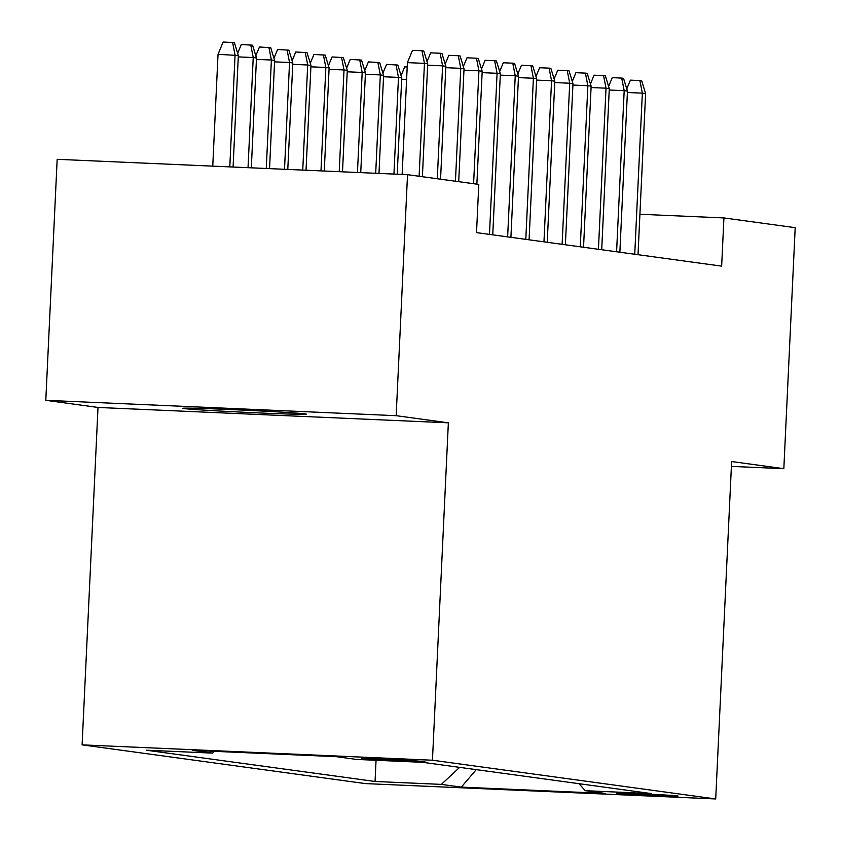 <?xml version="1.0" encoding="UTF-8"?>
<svg xmlns="http://www.w3.org/2000/svg" width="841" height="841" viewBox="0 0 841 841"><rect width="100%" height="100%" fill="white"/><g stroke="black" fill="none" stroke-linecap="round" stroke-linejoin="round"><path stroke-width="1.26" d="M305.188 413.888A61.771 1.062 -177.3 0 0 238.77 409.903A61.771 1.062 -177.3 0 0 182.886 408.316A61.771 1.062 -177.3 0 0 183.99 408.568A61.771 1.062 -177.3 0 0 250.397 412.553A61.771 1.062 -177.3 0 0 306.292 414.14A61.771 1.062 -177.3 0 0 305.188 413.888M677.52 795.922A30.886 0.526 -177.3 0 0 644.311 793.936A30.886 0.526 -177.3 0 0 616.358 793.147A30.886 0.526 -177.3 0 0 616.916 793.273A30.886 0.526 -177.3 0 0 650.125 795.26A30.886 0.526 -177.3 0 0 678.067 796.049A30.886 0.526 -177.3 0 0 677.52 795.922M82.103 744.863L365.362 783.591L715.712 798.95L432.453 760.222L82.103 744.863L98.008 407.454L448.358 422.823L396.164 415.685L45.803 400.316L98.008 407.454M45.803 400.316L57.167 159.317L407.528 174.676L396.164 415.685M407.528 174.676L478.792 184.421L476.521 232.621L721.652 266.134L723.922 217.935L639.927 214.255M361.651 758.288L397.814 760.758L424.894 761.525L388.195 758.929L361.662 758.088M578.976 783.686L585.262 790.698L651.544 793.61L422.76 762.324L356.479 759.423L336.505 756.69L192.568 750.382L212.542 753.115L146.26 750.204L375.054 781.478L441.336 784.39L459.638 767.37M585.262 790.698L605.236 793.431L461.31 787.123L441.336 784.39M731.397 466.387L783.833 468.679L795.197 227.68L723.922 217.935M783.833 468.679L731.628 461.541L715.712 798.95M448.358 422.823L432.453 760.222M214.455 751.339L212.542 753.115M376.053 760.285L375.054 781.478M461.31 787.123L476.269 769.641M419.123 176.263L424.453 63.369L407.401 62.623L412.51 50.355L421.982 50.765L424.453 63.369L427.722 63.811L422.392 176.715M407.401 62.623L402.135 174.444M421.982 50.765L423.801 51.017L427.722 63.811M218.029 54.318L223.128 42.05L232.6 42.46L234.418 42.712L238.339 55.506L218.029 54.318L212.752 166.14M232.6 42.46L235.07 55.064L229.793 166.886M238.339 55.506L233.083 167.033M427.028 61.572L430.666 52.836L440.137 53.256L442.608 65.85L445.877 66.302L440.558 179.196M427.659 65.199L442.608 65.85L437.288 178.744M440.137 53.256L441.956 53.498L445.877 66.302M445.194 64.063L448.831 55.317L458.292 55.737L460.763 68.331L464.032 68.783L458.713 181.677M445.814 67.679L460.763 68.331L455.444 181.236M458.292 55.737L460.111 55.979L464.032 68.783M463.349 66.544L466.986 57.798L476.458 58.218L478.928 70.812L482.198 71.264L476.868 184.158M463.969 70.16L478.928 70.812L473.599 183.716M476.458 58.218L478.266 58.471L482.198 71.264M481.504 69.025L485.141 60.289L494.613 60.699L497.084 73.304L500.353 73.745L492.752 234.839M482.124 72.641L497.084 73.304L489.483 234.397M494.613 60.699L496.432 60.951L500.353 73.745M237.656 53.267L241.293 44.531L252.573 45.193L256.494 57.997L253.225 57.545L248.032 167.685M250.755 44.951L253.225 57.545L238.276 56.894M256.494 57.997L251.312 167.832M255.811 55.758L259.449 47.012L270.728 47.674L274.65 60.478L271.391 60.026L266.271 168.484M268.92 47.432L271.391 60.026L256.431 59.375M274.65 60.478L269.551 168.631M273.966 58.239L277.604 49.493L288.894 50.166L292.815 62.959L289.546 62.507L284.51 169.283M287.075 49.913L289.546 62.507L274.587 61.856M292.815 62.959L287.79 169.43M292.121 60.72L295.759 51.984L307.049 52.647L310.97 65.44L307.701 64.999L302.749 170.082M305.23 52.394L307.701 64.999L292.752 64.337M310.97 65.44L306.029 170.229M499.659 71.506L503.296 62.77L512.768 63.18L515.239 75.785L518.508 76.226L510.908 237.33M500.29 75.122L515.239 75.785L507.638 236.878M512.768 63.18L514.587 63.432L518.508 76.226M310.287 63.201L313.924 54.465L325.204 55.128L329.125 67.921L325.856 67.48L320.978 170.881M323.386 54.875L325.856 67.48L310.907 66.817M329.125 67.921L324.269 171.028M517.825 73.987L521.462 65.251L530.923 65.661L533.394 78.266L536.663 78.707L529.073 239.811M518.445 77.603L533.394 78.266L525.804 239.359M530.923 65.661L532.742 65.913L536.663 78.707M535.98 76.468L539.617 67.732L549.089 68.142L551.559 80.747L554.829 81.188L547.228 242.292M536.6 80.095L551.559 80.747L543.959 241.84M549.089 68.142L550.897 68.394L554.829 81.188M554.135 78.949L557.772 70.213L567.244 70.633L569.714 83.227L572.984 83.679L565.383 244.773M554.755 82.576L569.714 83.227L562.114 244.321M567.244 70.633L569.063 70.875L572.984 83.679M572.3 81.44L575.927 72.694L585.399 73.114L587.87 85.708L591.139 86.16L583.538 247.254M572.921 85.057L587.87 85.708L580.279 246.812M585.399 73.114L587.218 73.356L591.139 86.16M590.456 83.921L594.093 75.175L603.554 75.595L606.025 88.189L609.294 88.641L601.704 249.735M591.076 87.538L606.025 88.189L598.435 249.293M603.554 75.595L605.373 75.837L609.294 88.641M328.442 65.682L332.079 56.946L343.359 57.608L347.291 70.402L344.022 69.961L339.217 171.69M341.551 57.356L344.022 69.961L329.062 69.298M347.291 70.402L342.508 171.827M346.597 68.163L350.234 59.427L361.525 60.089L365.446 72.883L362.177 72.442L357.457 172.489M359.706 59.837L362.177 72.442L347.217 71.79M365.446 72.883L360.736 172.626M364.752 70.644L368.39 61.908L379.68 62.57L383.601 75.375L380.332 74.923L375.696 173.288M377.861 62.329L380.332 74.923L365.383 74.271M383.601 75.375L378.976 173.425M382.918 73.135L386.555 64.389L397.835 65.051L401.756 77.856L398.487 77.404L393.935 174.087M396.016 64.81L398.487 77.404L383.538 76.752M401.756 77.856L397.215 174.224M406.613 79.453L401.693 79.233M401.073 75.616L404.71 66.87L407.202 66.986M608.611 86.402L612.248 77.666L621.72 78.076L624.19 90.67L627.46 91.122L619.859 252.216M609.231 90.019L624.19 90.67L616.59 251.774M621.72 78.076L623.528 78.329L627.46 91.122M626.766 88.883L630.403 80.147L639.875 80.557L642.345 93.162L645.615 93.603L638.014 254.707M627.386 92.499L642.345 93.162L634.745 254.255M639.875 80.557L641.694 80.81L645.615 93.603M365.677 758.109L365.646 758.834"/></g></svg>
